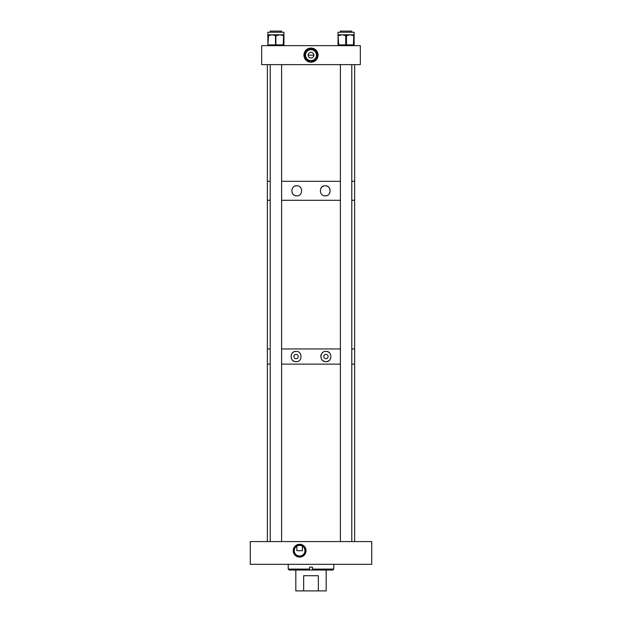 <?xml version="1.0" encoding="UTF-8"?>
<svg xmlns="http://www.w3.org/2000/svg" width="622" height="622" viewBox="0 0 622 622"><rect width="100%" height="100%" fill="white"/><g stroke="black" fill="none" stroke-linecap="round" stroke-linejoin="round"><path stroke-width="0.93" d="M295.823 570.024L295.823 590.9L303.653 590.9L303.653 575.723L318.347 575.723L318.347 590.9L303.653 590.9M326.177 570.024L326.177 590.9L318.347 590.9M318.347 575.723L303.653 575.723M354.641 541.568L354.641 364.127L351.788 364.127L354.641 364.127L354.641 348.95L351.788 348.95L354.641 348.95L354.641 200.292L351.788 200.292L354.641 200.292L354.641 181.313L351.788 181.313L354.641 181.313L354.641 64.626M340.397 364.127L281.603 364.127L340.397 364.127M267.359 541.568L267.359 364.127L270.212 364.127L267.359 364.127L267.359 64.626M340.397 348.95L281.603 348.95L340.397 348.95M270.212 348.95L267.359 348.95L270.212 348.95M340.397 200.292L281.603 200.292L340.397 200.292M270.212 200.292L267.359 200.292L270.212 200.292M340.397 181.313L281.603 181.313L340.397 181.313M270.212 181.313L267.359 181.313L270.212 181.313M281.603 541.568L281.603 64.626M281.603 32.243L281.603 31.1L270.212 31.1L270.212 32.243M270.212 541.568L270.212 64.626M351.788 541.568L351.788 64.626M351.788 31.1L351.788 32.243L351.788 31.1L340.397 31.1L340.397 32.243M340.397 541.568L340.397 64.626M325.928 354.369A2.169 2.169 0 0 0 323.759 356.538A2.169 2.169 0 0 0 325.928 358.707A2.169 2.169 0 0 0 328.097 356.538A2.169 2.169 0 0 0 325.928 354.369M328.711 352.246A5.116 5.116 0 0 0 325.928 351.422C319.389 350.94 319.358 362.113 325.928 361.654C332.459 362.152 332.49 350.94 325.928 351.422A5.116 5.116 0 0 0 325.244 351.469M322.569 352.674A5.116 5.116 0 0 0 320.812 356.523M321.216 358.536A5.116 5.116 0 0 0 323.72 361.149M324.023 361.281A5.116 5.116 0 0 0 330.577 358.676M296.08 354.369A2.169 2.169 0 0 0 293.911 356.538A2.169 2.169 0 0 0 296.08 358.707A2.169 2.169 0 0 0 298.249 356.538A2.169 2.169 0 0 0 296.08 354.369M296.5 351.438A5.116 5.116 0 0 0 296.08 351.422C289.549 350.925 289.51 362.121 296.08 361.654C302.626 362.128 302.634 350.956 296.08 351.422A5.116 5.116 0 0 0 291.43 354.392M292.519 360.208A5.116 5.116 0 0 0 296.756 361.607M329.481 352.861A5.116 5.116 0 0 0 328.844 352.332M325.236 185.807C318.829 185.348 318.798 196.264 325.236 195.829C331.643 196.295 331.674 185.356 325.236 185.807A5.007 5.007 0 0 1 326.472 185.962M321.745 187.23A5.007 5.007 0 0 1 323.494 186.118M295.193 186.056A5.007 5.007 0 0 1 296.764 185.807C290.365 185.34 290.318 196.272 296.764 195.829A5.007 5.007 0 0 1 295.52 195.673M293.903 194.927A5.007 5.007 0 0 1 292.045 192.509M296.764 195.829C303.178 196.28 303.186 185.364 296.764 185.807A5.007 5.007 0 0 1 297.122 185.822M327.273 186.235A5.007 5.007 0 0 1 327.973 186.616M328.097 186.701A5.007 5.007 0 0 1 328.727 187.222M329.652 193.185A5.007 5.007 0 0 1 329.302 193.737M326.807 195.572A5.007 5.007 0 0 1 325.236 195.829M299.617 544.297A6.399 6.399 0 0 0 293.219 550.695A6.399 6.399 0 0 0 299.617 557.094A6.399 6.399 0 0 0 306.016 550.695A6.399 6.399 0 0 0 299.617 544.297M299.617 544.771A5.925 5.925 0 0 0 293.693 550.695A5.925 5.925 0 0 0 299.617 556.62A5.925 5.925 0 0 0 305.542 550.695A5.925 5.925 0 0 0 299.617 544.771M302.385 546.132L302.385 550.695L296.842 550.695L296.842 546.132M300.177 545.385L299.617 545.354A5.341 5.341 0 0 0 294.276 550.695A5.341 5.341 0 0 0 299.617 556.037A5.341 5.341 0 0 0 304.951 550.695A5.341 5.341 0 0 0 299.617 545.354L299.05 545.385M299.042 545.385L297.596 545.758M301.297 545.626L300.729 545.471M300.714 545.471L300.224 545.393M371.723 541.568L371.723 564.333L250.277 564.333L250.277 541.568L371.723 541.568M311 52.287A2.853 2.853 0 0 0 308.147 55.14A2.853 2.853 0 0 0 311 57.994A2.853 2.853 0 0 0 313.853 55.14A2.853 2.853 0 0 0 311 52.287M311 49.69A5.45 5.45 0 0 0 305.55 55.14A5.45 5.45 0 0 0 311 60.591A5.45 5.45 0 0 0 316.45 55.14A5.45 5.45 0 0 0 311 49.69M311 48.057A7.075 7.075 0 0 0 303.925 55.14A7.075 7.075 0 0 0 311 62.216A7.075 7.075 0 0 0 318.075 55.14A7.075 7.075 0 0 0 311 48.057M311 48.804A6.337 6.337 0 0 0 304.663 55.14A6.337 6.337 0 0 0 311 61.469A6.337 6.337 0 0 0 317.337 55.14A6.337 6.337 0 0 0 311 48.804M261.668 45.647L261.668 64.626L360.332 64.626L360.332 45.647L261.668 45.647M308.147 55.14L313.853 55.14M354.136 35.555L354.136 44.893A0.762 0.762 0 0 1 353.382 45.647A0.762 0.762 0 0 0 354.136 44.893A0.762 0.762 0 0 1 353.382 45.647L353.755 35.555L350.116 34.793L354.136 34.793L354.136 35.555A0.762 0.762 0 0 0 353.382 34.793A0.762 0.762 0 0 1 354.136 35.555L353.382 34.793A0.762 0.762 0 0 1 354.136 35.555A0.762 0.762 0 0 0 353.382 34.793L352.69 34.793L353.071 35.555M338.049 44.893A0.762 0.762 0 0 0 338.803 45.647A0.762 0.762 0 0 1 338.049 44.893L338.049 34.793L342.069 34.793L339.114 35.555L339.495 34.793L338.803 34.793A0.762 0.762 0 0 0 338.049 35.555L338.803 45.647A0.762 0.762 0 0 1 338.049 44.893L345.715 44.893L346.089 45.647L346.47 44.893L354.136 44.893M338.049 34.793L338.049 32.243L354.136 32.243L354.136 34.793L354.136 32.243M346.781 34.793L350.116 34.793L347.162 35.555L346.781 34.793L346.089 34.793L345.715 35.555L342.069 34.793L346.089 34.793L346.47 35.555L346.47 44.893L345.715 44.893L345.715 35.555L347.162 35.555M345.023 35.555L345.404 34.793L346.089 34.793M338.803 34.793L338.422 35.555L339.114 35.555M267.864 34.793L268.618 34.793L267.864 44.893A0.762 0.762 0 0 0 268.618 45.647A0.762 0.762 0 0 1 267.864 44.893L267.864 32.243L283.951 32.243L283.951 44.893A0.762 0.762 0 0 1 283.197 45.647L283.578 35.555L279.931 34.793L283.951 34.793M274.838 35.555L275.219 34.793L279.931 34.793L276.977 35.555L276.596 34.793L275.911 34.793L275.53 35.555L271.884 34.793L268.929 35.555L269.31 34.793L275.911 34.793L275.911 45.647L275.53 44.893L283.951 44.893M282.886 35.555L282.505 34.793L283.197 34.793A0.762 0.762 0 0 1 283.951 35.555L283.197 34.793A0.762 0.762 0 0 1 283.951 35.555A0.762 0.762 0 0 0 283.197 34.793A0.762 0.762 0 0 1 283.951 35.555M268.618 34.793L269.31 34.793L268.618 34.793A0.762 0.762 0 0 0 267.864 35.555L268.929 35.555M276.977 35.555L275.53 35.555L275.53 44.893L268.245 44.893L268.618 45.647M288.227 569.083L309.569 569.083L309.569 567.14L312.431 567.14L312.431 569.083L333.773 569.083L332.832 570.024L289.168 570.024L288.227 569.083L288.227 564.333M333.773 569.083L333.773 564.333M312.431 570.024L312.431 569.083M309.569 570.024L309.569 569.083"/></g></svg>
